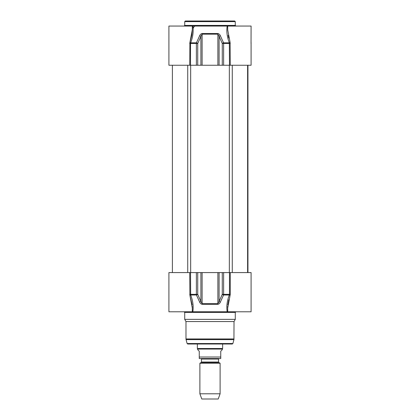 <?xml version="1.0" encoding="UTF-8"?>
<svg xmlns="http://www.w3.org/2000/svg" width="420" height="420" viewBox="0 0 420 420"><rect width="100%" height="100%" fill="white"/><g stroke="black" fill="none" stroke-linecap="round" stroke-linejoin="round"><path stroke-width="0.63" d="M234.654 21L185.346 21L184.716 21.63L235.284 21.63L234.654 21M235.914 26.056L235.284 25.426L235.284 21.63M192.302 29.4L192.302 26.056L192.817 26.056L191.977 26.056M189.913 42.452L191.846 35.044L192.302 29.778L189.903 42.488A0.63 0.263 -159.4 0 0 190.659 42.819C192.932 36.902 193.652 31.316 192.817 26.056L251.087 26.056L251.039 43.523M228.039 26.056L227.183 26.056C226.354 31.322 227.073 36.907 229.341 42.819L229.472 65.247L251.087 65.247L251.087 42.52M192.302 26.056L168.913 26.056L168.913 65.247L229.472 65.247M230.265 65.247L230.097 42.488A0.63 0.263 -20.6 0 1 229.341 42.819L223.566 42.819A1.265 0.52 156.1 0 0 222.275 43.48L223.629 43.48A1.265 0.415 -90 0 0 223.566 42.819L220.343 35.737A1.265 0.525 155.6 0 0 219.098 36.398L222.275 43.48L222.275 65.247M230.097 42.488L227.698 29.794M189.735 65.247L189.903 42.488L189.735 43.48L190.528 43.48L190.659 42.819L196.434 42.819A1.265 0.415 90 0 0 196.371 43.48L197.726 43.48A1.265 0.52 -156.1 0 0 196.434 42.819L199.658 35.737A1.265 0.525 -155.6 0 1 200.902 36.398L202.12 34.172L217.88 34.172L219.098 36.398L219.098 65.247M228.207 35.338L228.774 38.068M220.343 35.737C219.938 34.582 219.103 33.836 217.838 33.511L202.162 33.511C200.907 33.836 200.072 34.577 199.658 35.737M227.745 306.469L227.698 308.049L230.265 294.346L230.265 272.58L251.087 272.58L251.087 311.771L227.698 311.771L227.698 308.354M228.774 299.759L227.871 304.899M230.097 295.334A0.63 0.263 20.6 0 0 229.341 295.008C227.068 300.919 226.349 306.511 227.183 311.771L228.055 311.771M227.183 311.771L168.913 311.771L168.913 272.58L189.735 272.58L189.903 295.334A0.63 0.263 159.4 0 1 190.659 295.008L190.528 272.58L189.735 272.58M191.73 311.771L192.817 311.771C193.652 306.511 192.932 300.919 190.659 295.008L196.434 295.008A1.265 0.52 -23.9 0 0 197.726 294.346L196.371 294.346A1.265 0.415 90 0 0 196.434 295.008L199.658 302.09A1.265 0.525 -24.4 0 0 200.902 301.429L197.726 294.346L197.726 272.58L190.528 272.58M184.086 311.771L184.716 312.401L235.284 312.401L235.914 311.771M235.284 312.401L235.284 319.352L184.716 319.352L184.716 312.401M226.847 306.138L226.989 304.574M192.302 308.354L192.255 306.474M192.129 304.899L189.903 295.334L192.302 308.049L192.302 311.771M193.011 304.574L193.153 306.138M230.265 294.346L229.472 294.346L229.341 295.008L223.566 295.008A1.265 0.415 -90 0 0 223.629 294.346L222.275 294.346A1.265 0.52 23.9 0 0 223.566 295.008L220.343 302.09A1.265 0.525 24.4 0 1 219.098 301.429L217.88 303.655L202.12 303.655L200.902 301.429L200.902 272.58L197.726 272.58M230.265 272.58L200.902 272.58M199.658 302.09C200.072 303.24 200.907 303.986 202.162 304.316L217.838 304.316C219.093 303.991 219.928 303.245 220.343 302.09M184.716 319.352L185.981 321.547L234.019 321.547L235.284 319.352M234.019 321.547L233.935 339.612L186.065 339.612L185.981 338.956L234.019 338.956M232.88 343.539L187.121 343.539L187.73 344.006L232.271 344.006L232.88 343.539L233.935 339.612M190.654 272.58L190.654 65.247M229.346 272.58L229.346 65.247M218.789 362.486L218.531 362.045L201.469 362.045L201.212 362.486L218.789 362.486L220.112 363.253L199.889 363.253L199.889 393.792L220.112 393.792L220.112 363.253M201.469 362.045L201.469 359.053L218.531 359.053L218.531 362.045M218.531 359.053L219.041 358.544L200.959 358.544L201.469 359.053M199.253 358.544L220.747 358.544L220.747 351.215L222.327 349.634L222.327 349.062L197.673 349.062L197.673 349.634L199.253 351.215L199.253 358.544L199.253 357.026L220.747 357.026L220.747 358.544M222.642 344.006L222.642 348.516L197.358 348.516L197.358 344.006M222.327 349.062L222.642 348.516M220.112 393.792L218.216 399L201.784 399L199.889 393.792M235.284 25.426L184.716 25.426L184.716 21.63M230.265 43.48L223.629 43.48L223.629 65.247M190.528 65.247L190.528 43.48L196.371 43.48L196.371 65.247M197.726 65.247L197.726 43.48L200.902 36.398L200.902 65.247M202.162 33.511A1.265 0.278 90 0 0 202.12 34.172L202.12 65.247M217.88 65.247L217.88 34.172A1.265 0.278 -90 0 0 217.838 33.511M189.735 294.346L196.371 294.346L196.371 272.58M229.472 272.58L229.472 294.346L223.629 294.346L223.629 272.58M202.12 272.58L202.12 303.655A1.265 0.278 90 0 0 202.162 304.316M217.838 304.316A1.265 0.278 -90 0 0 217.88 303.655L217.88 272.58M222.275 272.58L222.275 294.346L219.098 301.429L219.098 272.58M247.842 272.58L247.842 65.247M187.724 272.58L187.724 65.247M232.276 65.247L232.276 272.58M184.716 25.426L184.086 26.056M227.698 29.605L227.698 26.056M193.567 27.951C193.678 26.801 194.308 26.171 195.463 26.056M185.981 321.547L185.981 338.956M187.121 343.539L186.065 339.612M247.952 65.247L247.952 272.58M172.389 65.247L172.389 272.58M247.611 65.247L247.611 272.58M201.212 362.486L199.889 363.253M197.673 349.062L197.358 348.516"/></g></svg>
